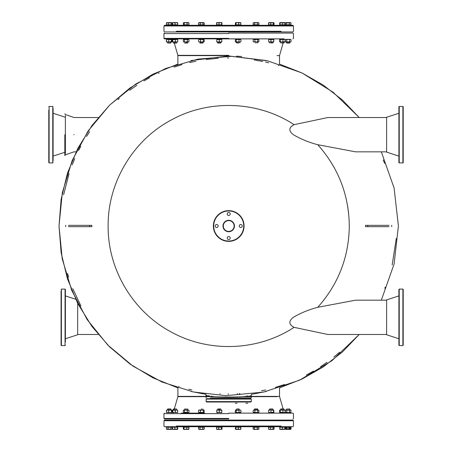 <?xml version="1.0" encoding="UTF-8"?>
<svg xmlns="http://www.w3.org/2000/svg" width="452" height="452" viewBox="0 0 452 452"><rect width="100%" height="100%" fill="white"/><g stroke="black" fill="none" stroke-linecap="round" stroke-linejoin="round"><path stroke-width="0.68" d="M228.712 241.368A15.357 15.357 0 0 1 213.35 226.006A15.357 15.357 0 0 1 228.712 210.649A15.357 15.357 0 0 1 244.069 226.006A15.357 15.357 0 0 1 228.712 241.368A15.357 15.357 0 0 0 244.069 226.006A15.357 15.357 0 0 0 228.712 210.649M228.712 220.61A5.396 5.396 0 0 0 223.316 226.006A5.396 5.396 0 0 0 228.712 231.401A5.396 5.396 0 0 0 234.108 226.006A5.396 5.396 0 0 0 228.712 220.61A5.396 5.396 0 0 1 234.108 226.006A5.396 5.396 0 0 1 228.712 231.401M228.712 215.463A1.492 1.492 0 0 0 230.204 213.971A1.492 1.492 0 0 0 228.712 212.474A1.492 1.492 0 0 0 227.215 213.971A1.492 1.492 0 0 0 228.712 215.463M240.746 227.503A1.492 1.492 0 0 0 242.244 226.006A1.492 1.492 0 0 0 240.746 224.514A1.492 1.492 0 0 0 239.255 226.006A1.492 1.492 0 0 0 240.746 227.503M228.712 239.537A1.492 1.492 0 0 0 230.204 238.046A1.492 1.492 0 0 0 228.712 236.549A1.492 1.492 0 0 0 227.215 238.046A1.492 1.492 0 0 0 228.712 239.537M216.672 227.503A1.492 1.492 0 0 0 218.169 226.006A1.492 1.492 0 0 0 216.672 224.514A1.492 1.492 0 0 0 215.18 226.006A1.492 1.492 0 0 0 216.672 227.503M403.218 110.192L403.218 162.579A0.333 0.333 0 0 1 402.89 162.912L399.235 162.912A0.333 0.333 0 0 1 398.901 162.579L398.901 106.791A0.333 0.333 0 0 1 399.235 106.457L399.235 162.912M403.218 106.791L403.218 162.579L402.89 162.912L402.89 106.457L403.218 106.791A0.333 0.333 0 0 0 402.89 106.457L399.235 106.457M398.901 156.104L386.618 152.121L386.618 117.249L398.901 113.266M403.218 119.192L403.218 134.685M403.218 136.51L403.218 150.177L403.218 136.51M403.218 115.542L403.218 112.023M403.218 159.177L403.218 162.579M403.218 150.177L403.218 157.347M403.218 301.84L403.218 345.226L402.89 345.56L402.89 289.105L403.218 289.433L403.218 336.474M403.218 292.839L403.218 294.664M403.218 332.819L403.218 319.157M403.218 298.184L403.218 300.009M403.218 317.332L403.218 289.433L402.89 289.105L399.235 289.105L399.235 345.56L398.901 345.226L398.901 289.433L399.235 289.105L399.235 289.449M398.901 338.751L386.618 334.762L386.618 299.896L398.901 295.913M61.065 289.433L61.399 289.105L61.399 345.56L61.065 345.226L61.065 291.015M61.065 292.839L61.065 300.009M61.065 301.84L61.065 315.502L61.065 301.84M61.399 345.56L65.054 345.56L65.054 289.105L65.382 289.433L65.382 319.157M61.065 336.474L61.065 334.649M65.382 341.819L65.382 315.502M77.671 303.348L77.671 334.762L65.382 338.751L65.382 339.994M61.065 317.332L61.065 315.502M61.065 341.819L61.065 339.994M65.382 332.819L65.382 334.649M48.782 106.791L49.11 106.457L49.11 162.912L48.782 162.579L48.782 110.192M48.782 112.023L48.782 117.367M48.782 119.192L48.782 132.86L48.782 119.192M64.828 117.068L53.099 113.266L53.099 112.023M53.099 108.367L53.099 136.51M53.099 150.177L53.099 153.827M53.099 115.542L53.099 119.192M48.782 134.685L48.782 132.86M48.782 152.002L48.782 150.177M53.099 132.86L53.099 161.002M53.099 157.347L53.099 156.104L65.382 152.121M176.003 22.628L177.568 22.984L177.568 22.6L177.704 24.792L177.704 22.984L176.438 22.606M177.568 22.984L176.325 22.6L175.082 22.984L175.082 24.792L177.568 24.792M174.986 22.933L173.839 22.6L177.568 22.6L176.325 22.6L177.557 22.6L177.704 22.984M173.511 22.628L172.596 22.984M175.082 22.984L172.591 22.6L176.325 22.6M172.591 22.984L172.591 24.792L175.082 24.792M279.907 39.375L280.206 39.759L281.573 39.375L279.907 39.375L279.607 39.759L279.907 42.036L280.206 41.646L281.573 42.036L282.935 41.646L282.935 39.759L281.573 39.375L284.003 39.375L282.935 39.759M280.206 39.759L280.206 41.646M279.607 41.646L279.907 42.036L284.003 42.036L285.071 41.646L285.071 39.759L284.003 39.375L285.071 39.759M282.935 41.646L284.884 41.979M285.071 41.646L284.003 42.036L284.003 42.895L283.218 43.059L284.003 42.895M171.805 410.037L171.992 410.365L170.924 409.981L171.992 410.365L171.992 412.252L170.534 412.58M170.924 409.981L170.924 409.105L170.647 410.066M171.398 410.365L170.031 409.981L171.692 409.981L171.398 412.252L171.692 412.636L171.992 412.252M168.664 410.365L170.031 409.981L166.828 409.981L166.528 410.365L167.596 409.981L168.664 410.365L168.664 412.252L170.031 412.636L171.398 412.252M172.133 410.365L171.415 409.981L172.133 410.365L172.133 412.252L171.415 412.636L167.596 412.636L168.664 412.252M166.72 412.58L166.528 410.365M166.528 412.252L167.596 412.636L166.828 412.636M172.455 412.252L172.591 409.981L175.382 410.365L176.546 409.981L172.754 410.365L172.607 409.981L172.455 410.365M176.546 412.636L172.754 412.252L172.591 412.636L175.382 412.252L176.546 412.636L177.704 412.252L177.557 409.981L177.704 410.365L176.546 409.981L177.579 409.992M172.754 412.252L172.754 410.365M177.704 412.252L177.557 412.636L177.404 412.252M175.382 412.252L175.382 410.365M270.675 22.984L269.607 22.6L268.539 22.984L268.46 24.792L268.46 22.984L268.906 22.6L273.403 22.984L273.703 22.6L270.675 22.984L270.675 24.792L274.002 24.792L273.703 22.6M273.403 22.984L273.403 24.792M268.539 24.792L270.675 24.792M268.539 22.984L268.838 22.6L269.138 22.984M188.354 429.343L185.382 429.4L187.913 429.394M184.303 429.4L183.455 429.095M186.795 429.394L186.015 429.31M184.015 427.208L184.015 429.016L185.382 429.4L186.749 429.016L186.749 427.208L183.342 427.208L183.342 429.016M188.072 429.016L188.518 429.4L188.959 429.016L188.959 427.208L186.749 427.208M188.518 429.4L188.959 429.016M173.585 43.059L176.574 43.059L173.585 43.059M176.574 43.059L173.421 42.895L176.743 42.895M283.799 42.036L284.771 42.036M240.261 22.984L240.56 22.6L235.695 22.6L240.56 22.6L240.859 22.984L239.792 22.6L238.724 22.984L238.724 24.792L240.859 24.792L240.859 22.984M235.989 22.984L235.695 22.6L235.396 22.984L235.396 24.792L235.989 24.792L235.989 22.984L237.356 22.6L238.724 22.984M235.989 24.792L238.724 24.792M235.396 22.984L236.854 22.656M221.921 22.984L221.768 22.6L221.621 22.984L221.621 24.792L221.921 24.792L221.921 22.984L220.757 22.6L218.994 22.984L218.994 24.792L221.621 24.792M220.548 22.611L217.83 22.6L218.994 22.984M221.621 22.984L220.864 22.606M216.672 22.984L216.819 22.6L217.83 22.6L216.672 22.984L216.672 24.792L218.994 24.792M218.282 22.6L216.819 22.6L216.971 22.984M290.523 429.4L285.794 429.4L290.647 429.4L291.031 429.016L290.184 429.389L289.596 429.016L287.896 429.389L286.235 429.016L285.743 429.343L285.285 429.016L285.285 427.129L286.003 426.744L286.721 427.129L286.721 429.016M285.794 429.4L285.285 429.016L285.884 429.4L288.421 429.4M285.884 429.4L287.901 429.4L287.896 427.208L289.048 427.208L289.048 429.016M289.048 427.208L289.269 429.163M289.596 429.016L289.596 427.129L288.161 426.744L286.721 427.129L288.161 426.744L289.596 427.129L290.314 426.744L291.031 427.129L290.314 426.744L291.031 427.129L291.031 429.016M287.901 429.4L290.173 429.4L290.184 427.208L290.969 427.208L290.969 429.016M285.817 426.773L286.721 427.129L286.003 426.744L285.285 427.129M285.873 429.389L285.873 427.208L286.235 427.208L286.235 429.016M286.235 427.208L286.557 427.208L286.557 429.163M283.698 22.606L280.014 22.984L280.014 24.792L282.641 24.792L282.641 22.984M279.85 22.984L279.85 22.6L279.85 22.984M367.821 226.672L367.821 225.345L365.515 225.345L365.515 226.672L389.002 226.672M386.618 151.838L355.566 151.838L317.75 144.696C338.395 167.873 348.904 194.976 349.289 226.006C348.904 257.041 338.395 284.144 317.75 307.315L355.566 300.179L386.618 300.179M386.618 334.48L327.841 334.48L294.066 327.344C257.917 351.153 208.813 352.967 171.009 331.887C132.803 311.541 107.712 269.29 108.13 226.006C107.712 182.727 132.803 140.476 171.009 120.13C208.813 99.05 257.917 100.864 294.066 124.673L327.841 117.531L386.618 117.531M68.416 225.345L91.903 225.345L91.649 226.672M367.821 225.345L389.002 225.345M317.75 307.315C309.117 309.53 300.97 312.863 293.297 317.332C288.466 321.169 288.721 324.508 294.066 327.344M227.904 394.037L228.712 394.042M239.888 393.669L239.21 393.715M261.527 390.805L265.51 389.963M275.353 387.437L284.511 384.505M306.292 375.058L313.394 371.143M320.564 366.713L327.005 362.289M333.87 357.069L339.655 352.21M384.771 288.297L385.211 287.184M392.172 264.934L396.28 238.464M67.495 273.387L68.631 277.087M72.806 288.687L80.948 306.015M91.903 226.672L68.416 226.672M294.066 124.673C288.721 127.504 288.466 130.843 293.297 134.685C301.026 139.171 309.179 142.51 317.75 144.696M228.712 57.975L227.424 57.98M218.209 58.302L206.214 59.483M195.97 61.195L189.687 62.568M182.037 64.585L174.071 67.105M159.104 73.071L158.454 73.365M149.567 77.778L143.979 80.897M136.798 85.338L129.656 90.276M119.243 98.519L118.028 99.576M89.592 131.769L86.524 136.459M80.801 146.273L78.665 150.358M74.766 158.652L72.196 164.867M69.043 173.641L63.608 194.772M384.641 163.381L383.239 160.002M266.358 391.472L251.448 394.381M205.971 394.381L191.168 391.494M191.06 60.545L228.712 55.98L266.251 60.517M241.656 56.511L236.43 56.172M348.633 213.451L347.633 206.072M340.22 180.122L338.797 176.805M334.503 168.15L331.774 163.421M277.07 396.67L242.142 396.67M215.276 396.67L177.862 396.67L174.302 408.941L173.585 408.941L174.302 408.941M228.712 55.347L177.862 55.347L228.712 55.347M73.829 134.685C73.829 156.872 73.829 156.872 73.829 134.685C73.829 112.497 73.829 112.497 73.829 134.685M228.712 413.134L292.969 413.134L228.712 413.134M204.598 413.134L181.139 413.134M181.145 38.878L173.088 38.878L181.145 38.878M228.712 38.878L164.455 38.878L284.336 38.878L284.189 39.375M65.382 115.52L65.382 153.844M64.828 134.685L64.828 155.612L64.828 134.685M171.805 41.979L171.992 41.646L170.924 42.036L168.664 41.646L167.596 42.036L171.398 41.646L171.398 39.759L167.596 39.375L166.528 39.759L166.528 41.646L167.596 42.036L166.828 42.036L167.596 42.036L166.387 41.646L166.387 39.759L167.104 39.375L166.528 39.759M168.664 41.646L168.664 39.759M166.483 41.737L166.828 42.036L166.528 41.646M170.534 39.431L166.828 39.375M171.398 41.646L171.692 42.036L171.992 41.646L171.992 39.759L171.692 39.375L171.398 39.759M171.749 39.375L172.133 39.759L170.924 39.375L171.992 39.759M166.483 412.343L166.539 410.23M171.218 412.608L172.133 412.252M167.104 412.636L166.387 412.252L166.777 412.636M166.777 409.981L166.387 410.365L167.104 409.981M204.197 41.646L203.75 42.036L203.236 42.036L203.75 42.036L203.31 41.646L201.903 42.036L203.75 42.036L204.197 41.646L204.197 39.759L203.75 39.375L203.31 39.759L201.903 39.375L200.496 39.759L200.496 41.646L201.903 42.036L200.044 42.036M203.31 41.646L203.31 39.759M204.197 39.759L203.75 39.375L199.535 39.375L198.575 39.759L198.575 41.646L199.535 42.036L198.575 41.646M200.496 41.646L199.535 42.036M200.496 39.759L199.535 39.375L198.575 39.759M203.236 39.375L203.75 39.375M274.002 429.016L273.703 429.4L273.403 429.016M270.002 429.343L269.511 429.394M272.443 429.31L273.031 429.394M270.629 429.394L272.935 429.4M269.867 429.31L270.505 429.4M290.173 429.4L291.015 429.016M254.866 412.252L256.295 412.636L253.182 412.252L253.764 412.636L254.866 412.252L254.866 410.365L254.024 409.981L253.182 410.365L253.871 409.992M253.182 412.252L253.182 410.365M254.866 410.365L256.295 409.981L254.024 409.981M257.725 412.252L258.307 412.636L256.295 412.636L257.725 412.252L257.725 410.365L256.295 409.981L258.047 409.981M257.725 410.365L258.307 409.981L258.894 410.365L258.307 409.981M258.894 412.252L258.307 412.636L258.894 412.252L258.894 410.365M172.133 41.646L171.415 42.036L172.133 41.646L172.133 39.759M171.602 39.403L171.218 39.409M171.415 42.036L170.839 42.036M200.496 412.252L201.903 412.636L198.575 412.252L199.021 412.636L200.496 412.252L200.496 410.365L199.535 409.981L198.575 410.365L199.021 409.981L201.903 409.981L200.496 410.365M198.575 412.252L198.575 410.365M203.31 412.252L203.75 412.636L201.903 412.636L203.31 412.252L203.31 410.365L201.903 409.981L203.236 409.981M203.31 410.365L203.75 409.981L204.197 410.365L204.197 412.252L203.75 412.636L204.197 412.252M204.197 410.365L203.75 409.981M203.75 412.636L203.236 412.636M289.579 43.059L289.822 42.036M289.37 43.059L286.737 43.059M286.664 43.059L286.5 42.036M289.738 42.895L286.579 42.895M186.151 409.992L187.84 410.365M183.292 412.252L183.879 412.636L183.292 412.252L183.292 410.365L184.139 409.981M189.004 412.252L188.162 412.636L189.004 412.252L189.004 410.365L188.162 409.981L187.32 410.365L187.32 412.252L188.162 412.636L184.461 412.252L184.461 410.365L183.879 409.981L183.292 410.365M188.422 409.981L185.891 409.981L188.422 409.981L189.004 410.365M184.139 412.636L184.461 412.252M184.461 410.365L185.891 409.981L183.879 409.981M183.879 412.636L187.32 412.252M187.32 410.365L185.891 409.981M184.015 429.016L183.715 429.4L188.586 429.4L187.812 429.4L188.879 429.016L188.879 427.208M183.416 427.208L183.715 429.4M186.749 429.016L187.812 429.4L185.382 429.4M188.879 429.016L188.586 429.4L188.286 429.016M187.422 429.343L186.151 429.27M185.687 408.941L184.489 409.105L185.636 409.105M186.665 409.105L187.812 409.105L186.614 408.941M272.731 42.036L268.799 42.036L268.646 41.646L269.81 42.036L270.968 41.646L270.968 39.759L269.81 39.375L268.646 39.759L268.77 42.019M273.596 41.646L273.742 39.375L273.742 42.036L273.596 41.646L272.285 42.036L270.968 41.646M268.646 39.759L268.799 39.375L268.646 39.759M270.968 39.759L272.285 39.375L268.77 39.392M273.596 39.759L272.285 39.375L273.759 39.375L273.895 39.759M228.712 33.069L292.969 33.069L228.712 33.069M167.765 408.941L170.681 408.941L167.918 409.105L167.918 410.066M168.054 408.941L170.472 408.941L168.054 408.941M286.026 412.252L285.726 412.636L285.427 412.252M285.67 409.981L285.285 410.365L285.285 412.252L285.726 412.636M172.071 429.016L171.63 429.4L171.184 429.016M170.15 429.016L171.195 429.394M170.568 429.27L169.653 429.394M167.342 429.016L166.895 429.4L166.404 429.016L167.251 429.4L168.093 429.016L169.523 429.4L170.952 429.016L170.952 427.208L168.093 427.208L168.093 429.016M166.449 429.016L166.895 429.4L166.449 429.016M167.415 429.4L166.895 429.4M167.573 429.016L171.63 429.4L168.743 429.4M280.681 410.066L280.845 408.941L283.833 408.941L284.003 410.066M250.877 402.014L206.541 402.014L206.129 401.602L206.129 399.11L206.541 398.698L250.877 398.698L251.289 399.11L251.289 401.602L250.877 402.014L246.645 402.014M206.541 398.698L210.779 398.698M239.006 408.941L237.249 408.941L239.006 408.941M172.591 429.016L172.591 429.4L172.591 429.016M176.212 429.394L177.568 429.4L177.568 429.016L177.568 429.4L172.591 429.4L177.557 429.4L177.704 429.016L173.828 429.389M167.251 22.6L166.404 22.984L166.404 24.792L166.449 22.984L166.895 22.6L167.342 22.984M166.449 24.792L168.376 24.792L168.376 22.984L166.895 22.6L167.952 22.73M168.376 24.792L171.184 24.792L171.184 22.984L169.777 22.6L166.449 22.984M168.376 22.984L171.63 22.6L169.263 22.656M170.15 22.984L171.466 22.656M171.184 22.984L171.63 22.6L172.071 22.984L172.116 24.792L172.02 22.905M171.184 24.792L172.071 24.792M285.285 39.759L286.003 39.375L286.721 39.759L288.161 39.375L286.003 39.375L285.285 39.759L285.285 41.646L286.003 42.036L286.721 41.646L288.161 42.036L289.596 41.646L289.596 39.759L288.161 39.375L289.596 39.759L290.314 39.375L288.161 39.375M286.721 39.759L286.721 41.646M285.67 42.036L285.285 41.646L286.003 42.036L290.314 42.036L289.596 41.646M290.314 42.036L291.031 41.646L291.031 39.759L290.314 39.375L291.031 39.759L290.647 39.375M236.662 429.4L240.6 429.4L235.803 429.016L235.65 429.4L238.424 429.016L238.424 427.208L235.503 427.208L235.52 429.095M235.503 429.016L235.65 429.4M235.803 429.016L235.803 427.208M238.424 427.208L240.752 427.208L240.752 429.016L239.588 429.4L238.424 429.016M240.752 429.016L240.6 429.4L240.453 429.016M220.955 42.036L220.791 43.059L217.802 43.059L217.632 42.036M220.271 42.895L217.632 42.895M220.175 43.059L218.418 43.059M217.632 409.981L217.802 408.941L220.791 408.941L218.779 409.105L219.808 409.105L219.808 410.066M218.83 408.941L219.757 408.941M184.303 22.6L183.783 22.6L184.23 22.984L185.631 22.6L183.783 22.6L183.342 22.984L183.342 24.792L187.038 24.792L187.038 22.984L185.631 22.6L188.586 22.6L186.795 22.606M184.23 22.984L184.23 24.792M187.038 24.792L188.959 24.792L188.959 22.984L187.998 22.6L187.038 22.984M188.072 22.984L188.518 22.6L188.959 22.984M186.151 22.656L187.456 22.73M175.382 429.016L172.607 429.4L172.455 427.208L174.783 427.208L174.783 429.016L176.094 429.4L177.404 429.016L177.557 429.4L173.619 429.4L174.783 429.016M177.404 429.016L177.404 427.208L177.704 427.208L177.704 429.016M172.754 429.016L172.607 429.4L173.619 429.4L172.455 429.016M177.404 427.208L174.783 427.208M281.421 429.372L283.585 429.4L279.85 429.016L279.85 429.4L282.342 429.016L282.342 427.208L279.715 427.208L279.85 429.095M279.85 427.208L279.85 429.4M283.907 429.372L282.342 429.016L284.828 429.4L283.585 429.4L284.828 429.016L284.828 427.208L282.342 427.208M284.828 429.016L284.828 429.4L284.828 429.016M257.725 22.984L256.165 22.606M258.894 22.984L258.256 22.606M254.866 22.984L253.945 22.606M257.205 22.984L258.126 22.606M253.696 22.628L253.165 22.984L253.165 24.792L254.6 24.792L254.6 22.984L253.883 22.6L253.165 22.984L253.815 22.606M255.905 22.606L258.307 22.6L253.764 22.6L255.775 22.6L254.346 22.984M240.939 39.759L239.972 39.375L240.939 39.759L240.939 41.646L239.972 42.036L240.939 41.646M236.277 42.036L235.317 41.646L235.317 39.759L236.277 39.375M239.012 41.646L239.972 42.036L237.611 42.036L239.012 41.646L239.012 39.759L237.611 39.375L236.204 39.759L235.758 39.375L235.317 39.759M235.758 39.375L239.972 39.375L239.012 39.759M236.204 39.759L236.204 41.646L235.758 42.036L235.317 41.646M236.204 41.646L237.611 42.036L235.758 42.036M235.503 427.208L235.396 429.016M240.261 429.016L240.56 429.4L240.859 429.016L240.859 427.208L240.261 427.208M240.56 429.4L237.114 429.4L240.56 429.4L240.859 429.016L239.696 429.394M172.348 412.252L172.647 412.636L172.348 412.252L172.647 409.981M189.004 39.759L188.162 39.375L189.004 39.759L189.004 41.646L188.422 42.036L186.151 42.019M189.004 41.646L188.162 42.036L187.32 41.646L187.32 39.759L185.891 39.375L184.461 39.759L184.461 41.646L185.891 42.036L187.32 41.646M184.461 39.759L183.879 39.375L188.162 39.375L187.32 39.759M187.84 41.646L186.41 42.036L188.422 42.036M184.461 41.646L184.139 42.036M183.292 41.646L183.879 42.036L183.292 41.646L183.292 39.759L183.879 39.375L183.292 39.759M228.712 418.947L164.455 418.947L228.712 418.947M256.035 43.059C257.962 43.059 257.962 43.059 256.035 43.059C254.109 43.059 254.109 43.059 256.035 43.059C254.109 43.059 254.109 43.059 256.035 43.059L255.792 43.059M256.035 42.895C258.177 42.895 258.177 42.895 256.035 42.895C253.894 42.895 253.894 42.895 256.035 42.895C253.894 42.895 253.894 42.895 256.035 42.895L256.035 41.951L256.035 42.895M236.204 410.365L235.758 409.981L239.012 410.365L239.972 409.981L236.204 410.365L236.204 412.252L237.611 412.636L240.939 412.252L240.939 410.365L239.972 409.981L240.939 410.365M239.012 410.365L239.012 412.252M236.204 412.252L235.758 412.636L240.492 412.636L240.939 412.252M235.317 410.365L235.758 409.981L235.317 410.365L235.317 412.252L235.758 412.636L235.317 412.252M236.277 412.636L235.758 412.636M235.758 409.981L236.277 409.981M255.905 429.394L258.188 429.4M253.165 429.016L253.182 427.208L253.165 429.016L253.764 429.4L254.346 429.016L255.775 429.4L258.894 429.016L258.205 429.389M253.815 429.394L256.035 429.389M258.911 429.016L258.911 427.208L258.894 429.016M172.754 24.792L172.455 24.792L172.455 22.984L173.726 22.606M177.404 22.984L177.557 22.6L176.094 22.6M172.754 22.984L172.607 22.6L172.455 22.984M284.771 409.981L284.003 409.981L285.071 410.365L284.828 409.981L284.963 410.365L284.884 410.037M170.839 42.895L167.602 42.895L170.839 42.895L170.647 41.951M286.817 42.895L289.822 42.895M398.901 134.685L398.901 113.757L398.901 134.685M398.901 136.51L398.901 151.29M216.807 42.036L216.807 41.646L218.05 42.036L219.293 41.652L219.293 39.759L220.536 39.375L221.785 39.759L221.785 42.036L216.807 42.036L216.807 39.375L216.807 39.759L218.05 39.375L219.293 39.759L216.807 39.375M221.785 42.036L221.785 41.646L220.536 42.036L219.293 41.646M218.05 39.375L221.785 39.375L221.785 39.759L220.536 39.375L219.293 39.759M269.85 408.941L272.692 408.941L269.776 408.941L269.612 409.981M269.691 409.105L272.692 408.941M272.929 409.981L272.85 409.105M279.607 410.365L279.607 412.252L279.907 412.636L280.206 412.252L280.206 410.365L279.907 409.981L279.607 410.365L279.799 410.037M279.907 412.636L282.935 412.252L282.935 410.365L284.003 409.981L279.907 409.981M282.935 412.252L284.003 412.636L280.206 412.252M280.206 410.365L281.573 409.981L282.935 410.365M285.071 412.252L284.003 412.636L285.071 412.252L285.071 410.365M202.552 22.984L203.541 22.6L201.513 22.606M204.242 24.792L204.259 22.984L203.66 22.6L203.072 22.984L203.072 24.792L204.259 24.792L204.259 22.984L203.66 22.6L200.219 22.984L200.219 24.792L203.072 24.792M203.4 22.6L199.298 22.606M198.513 22.984L198.513 24.792L200.219 24.792M217.158 22.984L216.864 22.6L216.564 22.984L216.564 24.792L217.158 24.792M216.864 22.6L217.83 22.6L216.564 22.984L217.728 22.606M221.921 24.792L221.904 22.905M222.028 22.984L220.96 22.6L221.729 22.6L222.028 22.984L221.729 22.6L220.062 22.6M221.429 22.984L221.729 22.6M203.072 22.984L199.372 22.6L198.53 22.984L198.53 24.792M199.694 22.984L201.123 22.6L199.112 22.6L200.219 22.984M198.53 22.984L199.219 22.611M285.427 39.759L285.726 39.375L286.026 39.759M164.618 420.066L292.8 420.066L293.467 420.733L293.467 426.044L292.8 426.705L164.618 426.705L163.952 426.044L163.952 420.733L164.618 420.066L176.856 420.066M164.618 426.705L292.8 426.705M221.429 427.208L218.7 427.208L218.7 429.016L220.062 429.4L221.429 429.016L221.429 427.208L222.028 427.208L222.028 429.016L220.565 429.343M221.429 429.016L221.729 429.4L222.028 429.016M217.158 429.016L216.864 429.4L216.564 429.016L216.564 427.208L218.7 427.208M218.7 429.016L217.632 429.4L220.062 429.4M216.564 429.016L217.632 429.4L216.819 429.4L217.83 429.4M218.61 410.066L221.785 410.365L221.785 412.252L220.536 412.636L219.293 412.252L220.536 412.636L221.785 412.636L221.785 412.252L221.785 412.636M219.293 410.365L218.05 409.981L221.785 409.981L221.785 410.365L220.536 409.981L219.293 410.365L219.293 412.252L218.05 412.636L216.807 412.252L216.807 409.981L216.807 410.365L218.05 409.981L216.807 409.981M216.807 412.252L216.807 412.636L216.807 412.252L220.536 412.636M216.807 412.636L218.05 412.636M269.07 22.656L269.511 22.606M268.46 22.984L269.42 22.6L268.46 22.984M269.347 22.984L268.906 22.6M273.121 22.6L274.082 22.984L274.002 24.792M272.042 22.6L269.42 22.6M173.415 42.036L172.348 41.646L172.647 39.375L172.348 39.759M172.754 41.646L172.607 39.375L172.607 42.036L174.071 42.036L172.754 41.646L172.591 42.036L172.455 41.646M168.093 427.208L166.404 427.208L166.404 429.016M170.952 429.016L171.534 429.4L172.116 429.016L172.116 427.208L170.952 427.208M167.093 429.389L171.274 429.4L170.432 429.016M171.427 429.389L166.991 429.4M184.727 43.059L187.569 43.059M187.642 43.059L184.653 43.059M184.569 42.895L187.727 42.895M203.875 429.4L204.259 429.016L203.541 429.4L202.824 429.016L202.824 427.208L204.259 427.208L204.259 429.016L203.66 429.4L199.112 429.4L201.513 429.394M203.473 429.394L202.552 429.016M203.072 429.016L201.643 429.4L203.66 429.4M199.694 429.016L201.253 429.394M199.298 429.394L200.219 429.016M198.53 429.016L199.162 429.394M284.664 427.208L284.963 427.208L284.963 429.016L283.698 429.394M284.664 429.016L284.828 429.4L281.212 429.394M282.641 429.016L281.099 429.4M284.839 429.389L280.878 429.4M282.042 429.016L283.472 429.394M279.867 429.4L279.715 429.016M282.641 24.792L284.963 24.792L284.963 22.984L281.099 22.6M280.014 22.984L279.867 22.6L279.715 22.984L279.715 24.792L280.014 24.792M284.839 22.611L284.963 22.984L284.828 22.6L283.585 22.6M279.715 22.984L280.878 22.6L279.867 22.6L283.799 22.6M282.042 22.984L283.59 22.611M285.348 22.984L285.794 22.6L286.235 22.984M287.274 22.984L286.223 22.606M286.85 22.73L287.771 22.606M290.969 22.984L290.523 22.6L290.082 22.984L288.551 22.606M289.048 22.984L290.094 22.606M273.742 409.981L268.799 409.981L268.646 410.365L269.81 409.981L273.596 410.365L273.742 409.981L273.895 412.252M268.782 409.981L268.646 412.252L269.81 412.636L273.596 412.252L273.596 410.365M270.968 410.365L270.968 412.252M273.596 412.252L273.759 412.636L268.799 412.636L268.646 412.252L268.77 412.625M236.876 22.611L240.6 22.6L240.453 22.984M236.984 22.628L236.56 22.606M235.503 22.984L235.65 22.6L240.628 22.611M237.232 22.606L235.65 22.6L235.803 22.984M254.691 410.066L254.691 409.105L257.38 409.105L257.38 410.066M257.697 409.105L254.374 409.105L257.533 408.941L257.697 409.981M254.826 408.941L257.244 408.941M254.6 24.792L257.47 24.792L257.47 22.984L256.035 22.6L254.6 22.984M255.662 22.628L258.188 22.6L258.911 22.984L258.188 22.6L257.47 22.984L258.188 22.6L258.911 22.984L258.911 24.792L257.47 24.792M258.188 22.6L256.035 22.6L257.47 22.984M286.472 22.984L286.472 24.792L285.302 24.792L285.302 22.984L285.884 22.6L287.901 22.6L286.472 22.984L285.884 22.6L286.992 22.984M285.992 22.611L289.845 22.984M288.161 22.611L290.433 22.6L291.015 22.984L291.015 24.792L289.325 24.792L289.325 22.984L287.901 22.6L290.173 22.6L289.325 22.984M286.472 24.792L289.325 24.792M290.325 22.611L291.015 22.984M256.035 22.6L253.883 22.6L256.035 22.6M201.756 429.372L199.23 429.4L198.513 429.016L198.513 427.208L199.948 427.208L199.948 429.016L199.23 429.4L198.513 429.016L199.23 429.4L199.948 429.016L201.383 429.4L202.824 429.016L203.541 429.4M199.417 429.372L201.383 429.4M202.824 427.208L199.948 427.208M173.619 42.036L177.557 42.036L174.071 42.036L175.382 41.646L175.382 39.759L174.071 39.375L172.607 39.375L172.455 39.759M175.382 39.759L176.546 39.375L172.754 39.759M177.404 39.759L177.557 39.375L177.704 39.759L177.704 41.646L176.546 42.036L175.382 41.646M177.704 39.759L176.546 39.375M177.404 41.646L177.557 42.036L177.704 41.646M293.467 25.956L163.952 25.956L163.952 31.267L164.618 31.934L292.8 31.934L293.467 31.267L293.467 25.956L292.8 25.295L164.618 25.295L163.952 25.956L176.32 25.956M292.8 31.934L164.618 31.934M280.562 25.295L292.8 25.295M258.894 427.208L257.205 427.208L257.205 429.016M257.725 429.016L256.295 429.4L253.764 429.4L254.866 429.016M257.205 427.208L254.346 427.208L254.346 429.016M254.346 427.208L253.182 427.208M289.738 409.105L286.5 409.105L286.5 409.981M289.37 408.941L289.822 409.105L289.822 409.981M289.579 408.941L286.5 409.105M270.381 429.016L271.788 429.4L273.194 429.016L273.194 427.208L270.381 427.208L270.381 429.016L269.42 429.4L268.46 429.016L268.906 429.4L273.635 429.4L274.082 429.016L274.082 427.208L273.194 427.208M270.381 427.208L268.46 427.208L268.46 429.016M273.194 429.016L273.635 429.4L272.16 429.016M273.471 429.343L269.963 429.27M268.906 429.4L271.273 429.343M187.552 22.69L186.919 22.6M188.879 22.984L188.586 22.6L188.286 22.984M183.416 22.984L183.715 22.6L184.015 22.984M187.422 22.656L187.913 22.606M280.845 408.941L284.003 409.105L280.681 409.105M283.918 41.951L282.189 41.951M281.46 43.059L283.314 42.895M288.534 412.608L286.003 412.636L286.721 412.252L288.161 412.636L286.721 412.252L286.721 410.365L286.003 409.981L285.438 410.23M288.805 410.066L289.596 410.365L290.314 409.981L291.031 410.365L290.879 412.393M290.704 412.58L291.031 412.252L290.314 412.636L289.596 412.252L289.596 410.365L286.003 409.981M290.647 409.981L291.031 410.365L290.314 409.981L289.596 410.365M290.314 409.981L286.721 410.365M290.314 412.636L288.161 412.636L289.596 412.252M170.681 408.941L167.681 409.105L167.681 410.066M167.602 409.105L170.607 409.105M201.383 408.941C203.315 408.941 203.315 408.941 201.383 408.941C203.315 408.941 203.315 408.941 201.383 408.941C199.456 408.941 199.456 408.941 201.383 408.941C199.456 408.941 199.456 408.941 201.383 408.941L201.626 408.941M201.383 409.105C199.242 409.105 199.242 409.105 201.383 409.105C203.524 409.105 203.524 409.105 201.383 409.105L201.383 410.066L201.383 409.105M257.725 41.646L256.295 42.036L258.307 42.036L258.894 41.646L258.894 39.759L258.307 39.375L257.725 39.759L257.725 41.646L258.307 42.036L257.697 42.036L257.533 43.059M257.725 39.759L256.295 39.375L254.866 39.759L254.866 41.646L256.295 42.036L253.764 42.036L255.775 42.036M258.894 39.759L258.307 39.375L254.024 39.375L253.182 39.759L253.182 41.646L254.024 42.036L254.866 41.646M254.866 39.759L254.024 39.375L253.182 39.759M253.871 42.019L253.182 41.646M174.257 409.105L173.421 409.105L174.257 409.105L174.003 409.981M173.421 410.066L173.421 409.105L176.054 409.105L174.105 409.105M236.464 42.036L236.464 42.895L238.639 42.895M174.105 42.895L173.421 42.895L174.105 42.895L174.105 41.951M170.754 43.059L170.472 43.059M174.201 408.941L175.958 408.941L173.421 409.105M176.054 409.105L176.743 409.105L175.958 408.941M169.393 22.628L168.873 22.606M171.506 22.628L171.195 22.606M169.263 22.611L169.653 22.606M171.534 22.6L168.743 22.6L171.534 22.6L172.116 22.984M220.548 429.389L220.186 429.394M216.672 429.016L216.819 429.4L216.971 429.016M221.921 429.016L221.768 429.4L221.621 429.016M220.44 429.372L220.864 429.394M210.44 397.862L251.289 397.862L251.289 395.393L251.289 397.862L246.978 397.862M251.289 397.862L251.289 395.393C252.713 397.534 204.705 397.534 206.129 395.393L206.129 397.862L206.242 395.415M206.53 395.46L207.169 395.573M208.163 395.732L209.474 395.935M211.22 396.184L213.655 396.489M246.199 396.184L247.95 395.935M250.888 395.46L251.188 395.41M251.289 395.393L251.527 394.167M220.305 393.828L219.904 393.811M205.892 394.167L206.129 397.862M237.13 393.828L237.509 393.811M170.681 43.059L167.839 43.059L170.681 43.059M247.747 403.252L245.877 403.252L247.747 403.252M200.174 43.059L202.592 43.059M200.044 41.951L200.044 42.895L202.728 42.895L199.891 43.059M287.642 22.6L290.523 22.6L287.642 22.6M271.731 43.059L270.759 42.895L272.929 42.895L272.929 42.036M237.667 43.059L238.588 43.059L237.667 43.059M239.102 410.066L239.102 409.105L237.147 409.105M398.901 313.038L398.901 315.18M237.142 403.252L235.272 403.252L237.142 403.252M228.712 210.982A15.029 15.029 0 0 0 213.683 226.006A15.029 15.029 0 0 0 228.712 241.035A15.029 15.029 0 0 0 243.735 226.006A15.029 15.029 0 0 0 228.712 210.982M228.712 231.735A5.729 5.729 0 0 1 222.983 226.006A5.729 5.729 0 0 1 228.712 220.277A5.729 5.729 0 0 1 234.441 226.006A5.729 5.729 0 0 1 228.712 231.735M49.11 162.912L52.765 162.912L52.765 106.457L53.099 106.791M89.598 225.345L89.598 226.672M228.712 55.98L228.712 56.314M244.6 396.393L279.517 396.393L279.517 387.912L302.139 378.985L323.242 366.928L342.396 351.995L359.21 334.48L331.977 360.668L299.591 380.177L263.663 392.065L226.045 395.681L193.337 391.974L161.923 381.996L133.035 366.16L107.779 345.057L87.072 319.468L71.693 290.337L62.206 258.764L59.02 226.006L61.133 252.741L67.461 278.85L77.817 303.631L91.937 326.451L109.469 346.752L129.99 364.029L152.991 377.861L177.902 387.912L177.902 396.393L212.824 396.393M228.712 55.624L177.902 55.624L228.712 55.624M277.036 55.624L279.517 55.624L279.517 64.105L302.139 73.032L323.242 85.083L342.396 100.016L359.21 117.531L333.028 92.163L302.004 72.964L267.567 60.822L231.373 56.336L197.919 59.127L165.613 68.489L135.803 84.004L109.661 105.073L88.185 130.882L72.201 160.443L62.336 192.597L59.02 226.006L61.133 199.275L67.461 173.167L77.817 148.38L91.937 125.56L109.474 105.26L129.99 87.982L152.991 74.151L177.902 64.105L177.862 55.347L174.297 43.059M74.1 134.685C74.1 156.81 74.1 156.81 74.1 134.685C74.1 112.559 74.1 112.559 74.1 134.685M228.712 33.567L163.952 33.567L228.712 33.567M228.712 38.38L163.952 38.38L228.712 38.38M251.289 401.602L206.129 401.602M251.289 399.11L206.129 399.11M228.712 418.45L163.952 418.45L228.712 418.45M228.712 413.636L163.952 413.636L228.712 413.636M176.314 426.044L281.104 426.044M293.467 420.733L163.952 420.733M176.314 31.267L281.104 31.267M403.218 345.226L402.89 345.56L399.235 345.56L398.901 345.226M399.235 289.105L398.901 289.433M61.399 289.105L65.054 289.105M75.637 299.235L65.382 295.913M65.054 345.56L65.382 345.226M49.11 106.457L52.765 106.457M52.765 162.912L53.099 162.579M381.33 300.179L394.087 264.036L398.404 226.006L394.087 187.975L381.33 151.838L394.087 187.975L398.404 226.006L394.087 264.036L381.33 300.179M391.698 225.345L391.698 226.672M178.777 386.449L179.088 386.545M188.71 389.212L191.976 389.974M65.726 226.672L65.726 225.345M278.692 65.58L278.37 65.478M268.748 62.811L265.477 62.043M262.77 61.461L254.261 59.93M77.671 334.48L98.208 334.48M64.828 155.612L65.382 154.833L73.829 151.883L76.094 151.838M64.828 113.757L65.382 114.537L74.1 117.531L98.208 117.531M279.517 396.393L283.116 408.941M283.121 43.059L279.517 55.624M284.189 412.636L284.336 413.134M173.229 412.636L173.088 413.134M174.252 42.895L174.003 42.036M173.229 39.375L173.088 38.878M164.455 38.878L163.952 38.38L163.952 33.567L164.455 33.069M292.969 38.878L293.467 38.38L293.467 33.567L292.969 33.069M284.003 409.105L284.003 409.981M290.647 42.036L291.031 41.646M164.455 418.947L163.952 418.45L163.952 413.636L164.455 413.134M292.969 418.947L293.467 418.45L293.467 413.636L292.969 413.134M167.602 42.895L167.602 42.036M280.681 42.895L280.681 42.036M202.88 408.941L203.044 409.981M239.786 42.895L239.786 42.036M202.88 43.059L203.044 42.036M269.776 43.059L269.612 42.036M236.464 409.105L236.464 409.981"/></g></svg>
